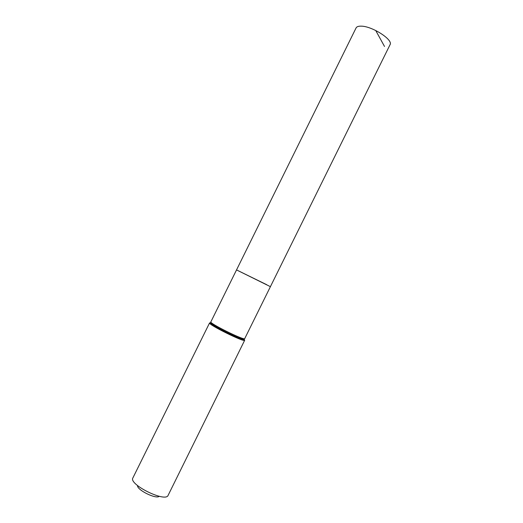 <?xml version="1.0" encoding="UTF-8"?>
<svg xmlns="http://www.w3.org/2000/svg" width="523" height="523" viewBox="0 0 523 523"><rect width="100%" height="100%" fill="white"/><g stroke="black" fill="none" stroke-linecap="round" stroke-linejoin="round"><path stroke-width="0.78" d="M210.684 322.266L210.749 323.188L210.861 321.874L236.533 269.914L266.73 284.708M137.503 485.553C136.902 489.959 156.116 499.458 159.254 496.301M210.606 322.848L209.586 322.907L132.888 477.924C128.377 484.403 165.713 502.851 168.118 495.34L244.679 340.257L244.11 339.407M236.533 269.914L270.411 286.663L390.04 44.717C393.551 39.925 372.108 26.045 361.112 26.157C358.399 26.098 356.719 26.686 356.078 27.928L236.533 269.914M384.516 46.462L375.834 30.707M210.861 321.874C208.945 323.214 244.823 340.95 244.725 338.61L270.411 286.663M244.725 338.61L243.751 339.499C239.214 338.95 213.94 326.457 210.749 323.188L209.586 322.907C207.572 324.345 244.764 342.722 244.679 340.257L243.751 339.499L244.522 338.989"/></g></svg>

